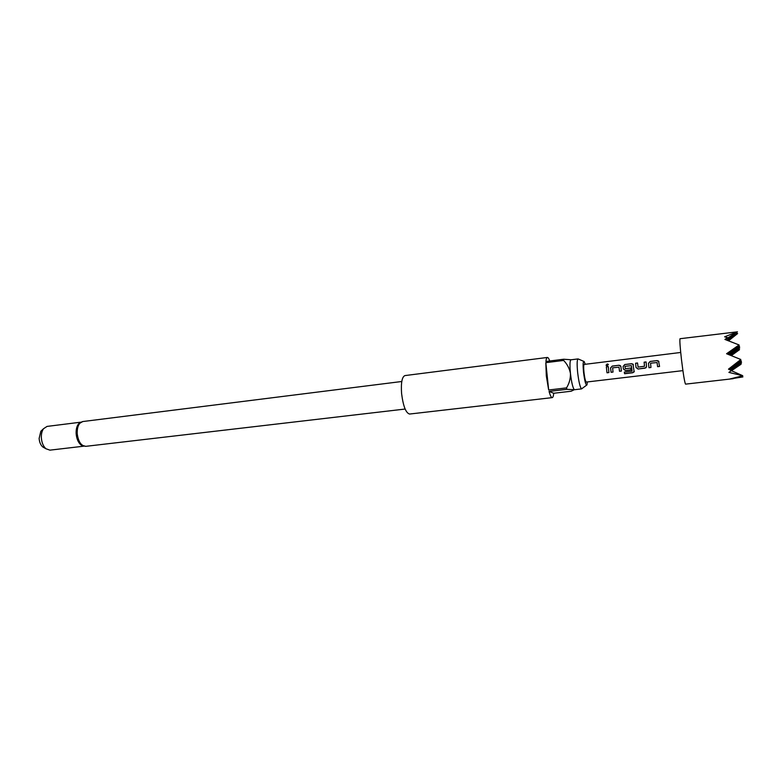 <?xml version="1.0" encoding="UTF-8"?>
<svg xmlns="http://www.w3.org/2000/svg" width="782" height="782" viewBox="0 0 782 782"><rect width="100%" height="100%" fill="white"/><g stroke="black" fill="none" stroke-linecap="round" stroke-linejoin="round"><path stroke-width="1.17" d="M608.386 364.598L607.223 364.099L606.06 365.204M607.243 365.781L608.269 364.314L607.194 363.972L606.177 365.409L607.243 365.781M619.51 371.284L619.002 367.169L619.51 371.284L621.436 371.049L620.908 366.69L620.38 365.644L618.973 365.253L612.228 366.074L610.566 367.951L611.104 372.252L613.01 372.017M619.52 371.235L621.436 371.01M632.081 371.039L631.387 365.663L631.973 371.176L624.29 372.095L624.583 373.728L632.726 372.75L634.153 371.861L633.009 364.129L631.563 363.708L624.769 364.539L623.107 366.426L623.234 367.726L623.107 366.426M634.3 371.264L632.726 372.643L624.583 373.62L624.31 372.095M625.453 370.521L623.391 369.045L623.254 367.745L623.391 369.045L625.453 370.521L630.996 369.857M644.554 366.22L638.092 367.139L637.535 362.975L635.58 363.219L636.03 367.52L638.083 369.045L645.932 367.794L646.528 366.25L646.079 361.929L644.114 362.174L644.534 366.23L644.143 362.252L646.088 362.007M636.03 367.52L635.58 363.219M636.04 367.511L638.092 368.996L644.945 368.175L646.479 366.963M657.594 366.69L657.085 362.535L657.594 366.69L659.568 366.455L658.542 361.049L657.027 360.59L650.135 361.44L648.454 363.337L648.61 364.666L648.454 363.337M657.603 366.65L659.558 366.406M648.992 367.726L648.61 364.666L648.992 367.726L650.956 367.491L650.565 363.2L657.085 362.535M649.001 367.687L650.947 367.452M606.998 372.789L606.343 366.797L606.998 372.789L608.914 372.555L608.259 366.562L606.343 366.797M607.008 372.74L608.914 372.515M585.229 364.285L584.134 361.509C583.03 360.922 582.825 364.5 583.528 372.222C584.692 381.303 585.845 385.526 586.979 384.91L587.37 381.948M583.704 361.323L578.054 358.918C576.999 359.73 576.872 364.295 577.654 372.623C578.876 382.506 580.224 387.931 581.681 388.879L574.565 389.71L566.882 389.328L566.53 387.892L548.671 389.993L546.315 375.878L545.826 362.672L563.617 360.434L563.695 359.231L545.924 361.47C546.188 358.909 546.677 357.57 547.361 357.452C548.065 357.403 548.856 358.586 549.726 360.991M79.754 422.788L78.454 424.01C76.724 426.346 75.962 429.572 76.147 433.687C76.616 438.819 78.229 442.583 80.996 444.978L82.55 445.857M44.388 447.871L42.727 446.933C40.644 445.026 39.442 442.201 39.129 438.458L40.83 431.253L42.218 429.944M80.712 422.192L47.057 426.415L43.528 428.712C41.905 431.038 41.182 434.108 41.358 437.92C41.759 442.72 43.293 446.336 45.952 448.76L49.931 450.149L83.615 446.209M547.361 357.452L404.939 375.585C401.997 376.816 400.883 382.799 401.586 393.502C403.199 406.2 405.868 413.043 409.592 414.04L552.229 397.627C551.281 397.637 550.215 395.575 549.052 391.42L566.882 389.328M578.054 358.918L570.938 359.808C569.834 360.629 569.677 365.194 570.449 373.493C571.574 382.74 572.883 388.126 574.369 389.671L571.153 391.235L553.715 393.268C553.451 396.034 552.962 397.491 552.229 397.627M731.307 355.624L739.567 349.642L738.57 348.801M733.252 378.674L685.55 384.138C684.641 382.564 683.273 374.265 681.435 359.231C680.027 346.631 679.568 339.789 680.047 338.714L737.455 331.822L724.621 336.807L727.612 337.677L724.904 339.427L739.078 344.96L726.566 353.728L740.837 359.495L728.482 369.163L731.561 370.521L728.892 372.408L742.783 375.751L729.831 378.987L742.9 376.924L741.336 376.23M728.599 340.727L737.631 333.533L735.549 333.327M680.702 352.467L584.174 364.422C583.577 364.901 583.509 367.599 583.988 372.496C584.701 378.312 585.483 381.499 586.314 382.066L682.901 370.629M619.002 367.169L612.629 367.823L613.02 372.066L611.094 372.3L610.566 367.951M625.444 370.57L631.006 369.896L630.751 368.029L625.238 368.693L624.974 366.318L631.387 365.663M725.246 339.554L727.612 337.677M737.055 332.027L725.295 339.564M726.947 340.141L737.455 331.822M737.631 333.533L727.192 340.229M738.188 345.654L739.616 346.279L727.495 354.099M738.384 347.247L739.772 347.863L729.117 354.745M727.416 354.07L739.078 344.96M728.736 369.28L740.495 360.238M729.997 369.827L741.414 361.079L728.756 369.29M731.238 370.375L741.551 362.467L730.124 369.886M731.356 370.678L742.323 375.516M731.463 370.727L740.925 364.324L741.258 363.64L740.476 363.298M739.567 349.642L730.691 355.37M740.925 364.324L731.463 370.473M740.31 361.919L741.551 362.467M740.143 360.512L741.414 361.079M730.32 355.224L739.772 347.863M728.883 354.647L739.616 346.279M553.715 393.268L549.052 391.42M563.695 359.231L570.87 359.74M566.53 387.892C569.247 383.434 570.557 378.635 570.449 373.493C569.482 368.478 567.204 364.129 563.617 360.434M548.671 389.993L545.826 362.672M608.259 366.641L606.373 366.866M650.135 361.44L648.473 363.376M657.027 360.59L650.155 361.509M658.982 361.783L657.046 360.668M637.545 363.053L635.61 363.288M633.449 364.813L631.563 363.708M631.582 363.786L624.769 364.539M624.798 364.617L623.127 366.465M612.228 366.074L610.595 367.99M618.973 365.253L612.257 366.152M620.83 366.318L618.992 365.321M401.782 381.499L82.775 421.547C78.962 422.593 77.095 426.591 77.193 433.531C78.268 441.683 81.123 445.955 85.776 446.336L80.996 444.978M586.598 385.184L582.062 388.507M42.727 446.933L45.952 448.76M85.776 446.336L405.125 409.045M40.83 431.253L43.528 428.712M82.775 421.547L78.454 424.01"/></g></svg>
